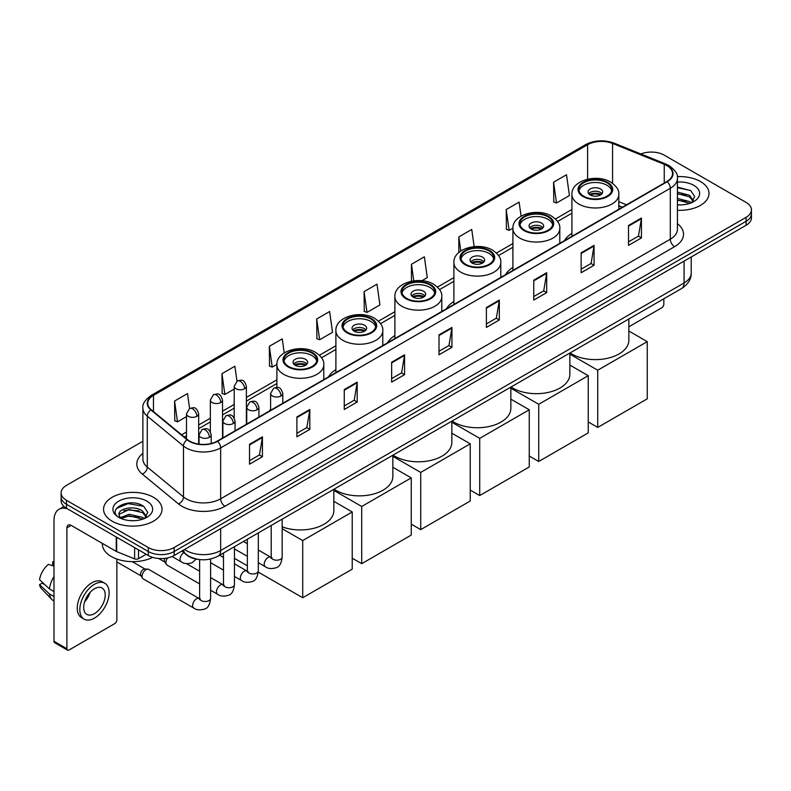 <?xml version="1.0" encoding="UTF-8"?>
<svg xmlns="http://www.w3.org/2000/svg" width="791" height="791" viewBox="0 0 791 791"><rect width="100%" height="100%" fill="white"/><g stroke="black" fill="none" stroke-linecap="round" stroke-linejoin="round"><path stroke-width="1.19" d="M270.601 409.244A32.283 18.638 0 0 0 269.543 410.905M335.888 369.624A32.283 18.638 0 0 0 328.552 376.842M394.897 335.562A32.283 18.638 0 0 0 387.55 342.77M453.896 301.5A32.283 18.638 0 0 0 446.559 308.708M512.904 267.427A32.283 18.638 0 0 0 505.558 274.645M571.913 233.365A32.283 18.638 0 0 0 564.566 240.573M622.22 207.282L618.809 205.907M198.304 559.395A18.272 10.55 180 0 1 186.745 555.084L181.861 551.05M142.884 441.259L66.474 485.377A18.272 10.55 0 0 0 61.125 492.842L61.125 500.792A18.272 10.55 0 0 0 66.474 508.257L148.303 555.5A18.272 10.55 0 0 0 174.149 555.5L746.101 225.287A18.272 10.55 0 0 0 751.45 217.822L751.45 213.847A18.272 10.55 0 0 1 746.101 221.302A18.272 10.55 0 0 0 751.45 213.847L751.45 209.872A18.272 10.55 0 0 0 746.101 202.407L664.272 155.165A18.272 10.55 0 0 0 640.898 153.968M61.125 492.842A18.272 10.55 0 0 0 66.474 500.298L148.303 547.54A18.272 10.55 0 0 0 174.149 547.54L174.149 551.525L746.101 221.302L174.149 551.525A18.272 10.55 0 0 1 148.303 551.525A18.272 10.55 0 0 0 174.149 551.525L174.149 555.5M66.474 500.298L66.474 504.272L148.303 551.525L66.474 504.272A18.272 10.55 0 0 1 61.125 496.817A18.272 10.55 0 0 0 66.474 504.272L66.474 508.257M700.44 181.525A29.237 16.878 0 0 0 677.314 176.64A29.237 16.878 0 0 1 700.44 181.525A29.237 16.878 0 0 1 709.013 193.459A29.237 16.878 0 0 0 700.44 181.525M153.474 497.312A29.237 16.878 0 0 0 121.616 493.653A29.237 16.878 0 0 0 103.562 509.246A29.237 16.878 0 0 0 112.124 521.18A29.237 16.878 0 0 0 143.992 524.838A29.237 16.878 0 0 0 162.036 509.246A29.237 16.878 0 0 0 153.474 497.312A29.237 16.878 0 0 0 121.616 493.653A29.237 16.878 0 0 0 103.562 509.246A29.237 16.878 0 0 0 112.124 521.18A29.237 16.878 0 0 0 143.992 524.838A29.237 16.878 0 0 0 162.036 509.246A29.237 16.878 0 0 0 153.474 497.312M666.853 165.606A19.488 11.252 180 0 1 672.558 173.565A19.488 11.252 180 0 1 666.853 181.525L217.218 441.121A19.488 11.252 180 0 1 187.467 439.618L151.279 409.778A19.488 11.252 180 0 1 147.759 403.321A19.488 11.252 180 0 1 153.464 395.371L587.614 144.713A19.488 11.252 180 0 1 612.57 143.458L664.252 164.35A19.488 11.252 180 0 1 666.853 165.606M667.199 165.408A19.983 11.539 0 0 0 664.529 164.113L612.857 143.22A19.983 11.539 0 0 0 587.268 144.516L153.118 395.164A19.983 11.539 0 0 0 150.883 409.936L187.071 439.776A19.983 11.539 0 0 0 217.555 441.319L667.199 181.722A19.983 11.539 0 0 0 667.199 165.408M249.521 444.305L249.521 464.188L262.434 456.733L262.434 436.84L249.521 444.305M249.521 460.659L259.468 454.914L262.385 437.502A4.875 2.818 -120 0 0 262.434 436.84M259.379 454.963L262.434 456.733M296.892 416.946L296.892 436.84L309.815 429.384L309.815 409.491L296.892 416.946M296.892 433.31L306.839 427.565L309.756 410.153A4.875 2.818 -120 0 0 309.815 409.491M306.76 427.615L309.815 429.384M344.263 389.597L344.263 409.491L357.186 402.026L357.186 382.132L344.263 389.597M344.263 405.961L354.22 400.216L357.137 382.795A4.875 2.818 -120 0 0 357.186 382.132M354.131 400.266L357.186 402.026M391.644 362.248L391.644 382.132L404.567 374.677L404.567 354.783L391.644 362.248M391.644 378.602L401.591 372.858L404.508 355.446A4.875 2.818 -120 0 0 404.567 354.783M401.512 372.917L404.567 374.677M628.519 225.484L628.519 245.378L641.442 237.913L641.442 218.019L628.519 225.484M628.519 241.848L638.475 236.104L641.392 218.682A4.875 2.818 -120 0 0 641.442 218.019M638.386 236.153L641.442 237.913M581.148 252.833L581.148 272.727L594.061 265.272L594.061 245.378L581.148 252.833M581.148 269.197L591.095 263.452L594.011 246.041A4.875 2.818 -120 0 0 594.061 245.378M591.006 263.502L594.061 265.272M533.767 280.192L533.767 300.076L546.69 292.621L546.69 272.727L533.767 280.192M533.767 296.556L543.724 290.801L546.64 273.389A4.875 2.818 -120 0 0 546.69 272.727M543.635 290.861L546.69 292.621M486.396 307.541L486.396 327.434L499.319 319.969L499.319 300.076L486.396 307.541M486.396 323.905L496.343 318.16L499.259 300.738A4.875 2.818 -120 0 0 499.319 300.076M496.254 318.209L499.319 319.969M439.015 334.89L439.015 354.783L451.938 347.328L451.938 327.434L439.015 334.89M439.015 351.253L448.972 345.509L451.888 328.097A4.875 2.818 -120 0 0 451.938 327.434M448.883 345.558L451.938 347.328M677.432 210.277A29.237 16.878 0 0 0 709.013 193.459A29.237 16.878 0 0 1 677.432 210.277M174.149 547.54L746.101 217.327A18.272 10.55 0 0 0 751.45 209.872M284.216 352.905L282.249 338.874L269.326 346.329L269.533 366.104M236.974 381.163L234.878 366.223L221.955 373.678L222.162 393.453M189.593 408.502L187.497 393.572L174.574 401.037L174.781 420.802M421.9 280.716L427.288 277.601L424.371 256.818L411.458 264.273L411.458 281.21M474.155 246.614L471.752 229.459L458.829 236.924L458.829 252.497M521.091 216.121L519.123 202.11L506.21 209.566L506.418 229.341M553.581 182.217L556.498 203L569.421 195.545L566.504 174.762L553.581 182.217L553.789 201.992M316.707 318.981L319.623 339.764L332.536 332.299L329.62 311.516L316.707 318.981L316.914 338.746M364.078 291.622L366.994 312.415L379.917 304.95L377 284.167L364.078 291.622L364.285 311.397M366.994 312.415L364.078 311.318M411.458 264.273L413.782 280.825M458.829 236.924L460.807 250.984M506.21 209.566L509.127 230.359L512.904 228.164M509.127 230.359L506.21 229.261M556.498 203L553.581 201.913M319.623 339.764L316.707 338.677M269.326 346.329L272.242 367.113L276.89 364.433M272.242 367.113L269.326 366.025M221.955 373.678L224.871 394.462L234.205 389.073M224.871 394.462L221.955 393.374M174.574 401.037L177.491 421.821L186.488 416.63M177.491 421.821L174.574 420.733M677.432 204.711L681.061 204.899M677.432 198.393L689.505 201.576L691.116 202.862M677.432 199.975L689.792 203.356M677.432 192.084L689.505 195.258L693.46 200.726M677.432 193.657L689.505 196.84L693.143 201.132M677.432 204.839A19.854 11.46 0 0 0 693.816 201.567A19.854 11.46 0 0 0 693.816 185.351A19.854 11.46 0 0 0 677.432 182.068M691.581 202.674L694.696 196.564L690.761 190.631L677.432 187.091M677.432 187.704L690.494 190.453M677.432 194.013L686.094 195.1M677.432 200.331L686.094 201.418M628.855 326.792L661.681 307.837A3.045 1.76 120 0 0 663.837 304.11L663.837 298.78M606.984 182.761A16.443 9.492 0 0 0 589.068 180.704A16.443 9.492 0 0 0 578.913 189.474A16.443 9.492 0 0 0 583.728 196.188A16.443 9.492 0 0 0 601.654 198.254A16.443 9.492 0 0 0 611.799 189.474A16.443 9.492 0 0 0 606.984 182.761M611.661 190.72A16.443 9.492 0 0 0 606.984 185.252A16.443 9.492 0 0 0 590.076 182.978A16.443 9.492 0 0 0 579.052 190.72M570.044 352.934A33.499 19.34 0 0 0 571.666 353.943A33.499 19.34 0 0 0 608.18 358.135A33.499 19.34 0 0 0 628.855 340.268L628.855 318.971M600.527 188.98A7.307 4.222 0 0 0 592.558 188.07A7.307 4.222 0 0 0 588.049 191.966A7.307 4.222 0 0 0 590.185 194.952A7.307 4.222 0 0 0 598.154 195.861A7.307 4.222 0 0 0 602.663 191.966A7.307 4.222 0 0 0 600.527 188.98M602.02 193.706A7.307 4.222 0 0 0 600.527 192.46A7.307 4.222 0 0 0 588.702 193.706M589.453 194.448A9.749 5.626 180 0 1 600.834 194.27L600.834 194.754M590.254 194.981A8.523 4.924 180 0 1 599.954 194.784L600.834 194.27M599.815 195.308L599.954 194.784M597.729 427.417L597.729 370.228L647.256 341.633L647.256 398.822L597.729 427.417L588.247 421.949M597.729 370.228L569.856 354.131M628.855 331.014L647.256 341.633M547.985 216.833A16.443 9.492 0 0 0 530.059 214.776A16.443 9.492 0 0 0 519.905 223.546A16.443 9.492 0 0 0 524.73 230.26A16.443 9.492 0 0 0 542.646 232.317A16.443 9.492 0 0 0 552.8 223.546A16.443 9.492 0 0 0 547.985 216.833M552.662 224.782A16.443 9.492 0 0 0 547.985 219.315A16.443 9.492 0 0 0 531.068 217.041A16.443 9.492 0 0 0 520.053 224.782M511.035 386.997A33.499 19.34 0 0 0 512.667 388.005A33.499 19.34 0 0 0 549.172 392.198A33.499 19.34 0 0 0 569.856 374.331L569.856 353.043M541.519 223.042A7.307 4.222 0 0 0 533.559 222.133A7.307 4.222 0 0 0 529.041 226.028A7.307 4.222 0 0 0 531.186 229.014A7.307 4.222 0 0 0 539.155 229.924A7.307 4.222 0 0 0 543.664 226.028A7.307 4.222 0 0 0 541.519 223.042M543.012 227.768A7.307 4.222 0 0 0 541.519 226.523A7.307 4.222 0 0 0 529.693 227.768M530.445 228.52A9.749 5.626 180 0 1 541.835 228.342L541.835 228.826M531.245 229.054A8.523 4.924 180 0 1 540.955 228.846L541.835 228.342M540.807 229.38L540.955 228.846M538.72 461.489L538.72 404.29L588.247 375.695L588.247 432.885L538.72 461.489L529.248 456.012M538.72 404.29L510.848 388.203M569.856 365.076L588.247 375.695M488.976 250.895A16.443 9.492 0 0 0 471.06 248.839A16.443 9.492 0 0 0 460.906 257.609A16.443 9.492 0 0 0 465.721 264.323A16.443 9.492 0 0 0 483.647 266.379A16.443 9.492 0 0 0 493.792 257.609A16.443 9.492 0 0 0 488.976 250.895M493.653 258.855A16.443 9.492 0 0 0 488.976 253.387A16.443 9.492 0 0 0 472.069 251.103A16.443 9.492 0 0 0 461.044 258.855M452.037 421.059A33.499 19.34 0 0 0 453.658 422.068A33.499 19.34 0 0 0 490.173 426.26A33.499 19.34 0 0 0 510.848 408.393L510.848 387.106M482.52 257.115A7.307 4.222 0 0 0 474.551 256.195A7.307 4.222 0 0 0 470.042 260.101A7.307 4.222 0 0 0 472.178 263.077A7.307 4.222 0 0 0 480.147 263.996A7.307 4.222 0 0 0 484.656 260.101A7.307 4.222 0 0 0 482.52 257.115M484.003 261.841A7.307 4.222 0 0 0 482.52 260.595A7.307 4.222 0 0 0 470.694 261.841M471.446 262.582A9.749 5.626 180 0 1 482.826 262.404L482.826 262.889M472.247 263.116A8.523 4.924 180 0 1 481.946 262.909L482.826 262.404M481.798 263.443L481.946 262.909M479.722 495.552L479.722 438.362L529.248 409.768L529.248 466.957L479.722 495.552L470.24 490.084M479.722 438.362L451.849 422.265M510.848 399.139L529.248 409.768M429.978 284.958A16.443 9.492 0 0 0 412.052 282.901A16.443 9.492 0 0 0 401.897 291.671A16.443 9.492 0 0 0 406.712 298.385A16.443 9.492 0 0 0 424.638 300.451A16.443 9.492 0 0 0 434.793 291.671A16.443 9.492 0 0 0 429.978 284.958M434.645 292.917A16.443 9.492 0 0 0 429.978 287.449A16.443 9.492 0 0 0 413.06 285.165A16.443 9.492 0 0 0 402.046 292.917M393.028 455.132A33.499 19.34 0 0 0 394.66 456.14A33.499 19.34 0 0 0 431.164 460.332A33.499 19.34 0 0 0 451.849 442.466L451.849 421.168M423.511 291.177A7.307 4.222 0 0 0 415.552 290.267A7.307 4.222 0 0 0 411.033 294.163A7.307 4.222 0 0 0 413.179 297.149A7.307 4.222 0 0 0 421.138 298.059A7.307 4.222 0 0 0 425.657 294.163A7.307 4.222 0 0 0 423.511 291.177M425.004 295.903A7.307 4.222 0 0 0 423.511 294.657A7.307 4.222 0 0 0 411.686 295.903M412.437 296.645A9.749 5.626 180 0 1 423.818 296.467L423.818 296.951M413.238 297.179A8.523 4.924 180 0 1 422.948 296.981L423.818 296.467M422.799 297.505L422.948 296.981M420.713 529.614L420.713 472.425L470.24 443.83L470.24 501.019L420.713 529.614L411.241 524.146M420.713 472.425L392.84 456.328M451.849 433.211L470.24 443.83M370.969 319.03A16.443 9.492 0 0 0 353.043 316.973A16.443 9.492 0 0 0 342.899 325.744A16.443 9.492 0 0 0 347.714 332.457A16.443 9.492 0 0 0 365.63 334.514A16.443 9.492 0 0 0 375.784 325.744A16.443 9.492 0 0 0 370.969 319.03M375.646 326.98A16.443 9.492 0 0 0 370.969 321.512A16.443 9.492 0 0 0 354.061 319.238A16.443 9.492 0 0 0 343.037 326.98M334.029 489.194A33.499 19.34 0 0 0 335.651 490.202A33.499 19.34 0 0 0 372.166 494.395A33.499 19.34 0 0 0 392.84 476.528L392.84 455.24M364.513 325.239A7.307 4.222 0 0 0 356.543 324.33A7.307 4.222 0 0 0 352.035 328.225A7.307 4.222 0 0 0 354.17 331.211A7.307 4.222 0 0 0 362.14 332.121A7.307 4.222 0 0 0 366.648 328.225A7.307 4.222 0 0 0 364.513 325.239M365.996 329.966A7.307 4.222 0 0 0 364.513 328.72A7.307 4.222 0 0 0 352.687 329.966M353.439 330.717A9.749 5.626 180 0 1 364.819 330.539L364.819 331.024M354.239 331.251A8.523 4.924 180 0 1 363.939 331.043L364.819 330.539M363.791 331.577L363.939 331.043M361.714 563.686L361.714 506.487L411.241 477.893L411.241 535.082L361.714 563.686L352.232 558.209M361.714 506.487L333.842 490.4M392.84 467.273L411.241 477.893M311.97 353.093A16.443 9.492 0 0 0 294.044 351.036A16.443 9.492 0 0 0 283.89 359.806A16.443 9.492 0 0 0 288.705 366.52A16.443 9.492 0 0 0 306.631 368.576A16.443 9.492 0 0 0 316.786 359.806A16.443 9.492 0 0 0 311.97 353.093M316.637 361.052A16.443 9.492 0 0 0 311.97 355.584A16.443 9.492 0 0 0 295.053 353.3A16.443 9.492 0 0 0 284.038 361.052M282.169 526.846A33.499 19.34 0 0 0 316.36 527.577A33.499 19.34 0 0 0 333.842 510.59L333.842 489.303M305.504 359.312A7.307 4.222 0 0 0 297.545 358.392A7.307 4.222 0 0 0 293.026 362.298A7.307 4.222 0 0 0 295.172 365.274A7.307 4.222 0 0 0 303.131 366.193A7.307 4.222 0 0 0 307.65 362.298A7.307 4.222 0 0 0 305.504 359.312M306.997 364.038A7.307 4.222 0 0 0 305.504 362.792A7.307 4.222 0 0 0 293.679 364.038M294.43 364.78A9.749 5.626 180 0 1 305.81 364.602L305.81 365.086M295.231 365.313A8.523 4.924 180 0 1 304.93 365.106L305.81 364.602M304.792 365.64L304.93 365.106M302.706 597.749L302.706 540.56L352.232 511.965L352.232 569.154L302.706 597.749L258.262 572.091M247.356 565.792L234.452 558.347M302.706 540.56L282.169 528.704M333.842 501.336L352.232 511.965M199.629 583.906L167.059 565.1A5.478 3.164 -60 0 1 166.367 564.418A5.478 3.164 -60 0 1 165.922 562.589A5.478 3.164 -60 0 1 167.603 557.922M166.367 564.418L164.736 561.798A3.955 2.284 -60 0 1 164.409 560.473A3.955 2.284 -60 0 1 164.894 558.377M142.064 576.362A5.478 3.164 -60 0 1 145.94 569.649A5.478 3.164 -60 0 1 147.749 569.125A5.478 3.164 -60 0 1 148.678 569.382L199.243 598.569A5.478 3.164 -60 0 0 196.741 598.708A5.478 3.164 -60 0 0 196.494 598.836A5.478 3.164 -60 0 0 192.915 603.671A5.478 3.164 -60 0 0 193.755 608.061L143.191 578.874A5.478 3.164 -60 0 1 142.509 578.191A5.478 3.164 -60 0 1 142.064 576.362M142.509 578.191L140.877 575.571A3.955 2.284 -60 0 1 140.551 574.246A3.955 2.284 -60 0 1 143.349 569.401A3.955 2.284 -60 0 1 144.664 569.016L147.749 569.125M138.504 549.844L138.504 558.673L146.147 554.254M67.383 508.781A24.363 14.07 -120 0 0 59.028 509.285A24.363 14.07 -120 0 0 53.986 520.438L53.986 641.283L66.909 648.749L66.909 527.894A6.091 3.52 60 0 1 68.164 525.105A6.091 3.52 60 0 1 71.21 525.412L116.247 551.416L116.247 536.99M66.909 648.749A3.045 1.76 120 0 0 67.532 650.143L54.619 642.678A3.045 1.76 -60 0 1 53.986 641.283M67.532 650.143A3.045 1.76 120 0 0 69.054 649.994L114.715 623.634A3.045 1.76 120 0 0 116.86 619.907L116.86 559.049M138.504 558.673A3.045 1.76 180 0 1 134.608 558.871L116.653 551.604A3.045 1.76 180 0 1 116.247 551.416M94.465 613.638A15.227 8.79 120 0 0 104.412 600.221A15.227 8.79 120 0 0 102.079 588.02A15.227 8.79 120 0 0 94.465 588.771A15.227 8.79 120 0 0 84.518 602.188A15.227 8.79 120 0 0 86.852 614.389A15.227 8.79 120 0 0 94.465 613.638M84.627 601.832A15.227 8.79 120 0 0 90.095 592.37M53.986 562.302L52.69 561.907L52.69 564.962L53.986 565.713M104.827 583.264L102.237 581.78A20.704 11.954 120 0 0 91.885 582.799A20.704 11.954 120 0 0 78.358 601.051A20.704 11.954 120 0 0 81.532 617.642L84.113 619.135A20.704 11.954 120 0 0 94.465 618.107A20.704 11.954 120 0 0 108.001 599.865A20.704 11.954 120 0 0 104.827 583.264A20.704 11.954 120 0 0 94.465 584.292A20.704 11.954 120 0 0 80.939 602.544A20.704 11.954 120 0 0 84.113 619.135M53.986 576.54A20.101 11.608 120 0 0 49.408 588.919L39.55 579.694A15.84 9.146 120 0 1 48.389 564.398L53.986 566.089M53.986 591.569L49.408 588.919M44.879 584.687L42.2 583.145L39.55 584.668L49.408 593.893L53.986 596.543M49.408 593.893A20.101 11.608 120 0 0 51.89 599.509A20.101 11.608 120 0 0 53.412 600.705L53.986 601.041M53.986 561.551A15.84 9.146 120 0 0 52.69 561.907M39.55 584.668A15.84 9.146 120 0 0 41.419 588.613L51.89 599.509M102.346 543.387L102.346 544.06A30.454 17.58 0 0 0 111.264 556.498A30.454 17.58 0 0 0 152.703 557.368M129.497 520.557L134.094 520.686M120.37 517.64L129.24 514.259L142.538 517.363L144.14 518.659M121.191 518.491L129.24 515.841L142.825 519.143M120.509 518.253L119.085 514.921A13.763 7.95 0 0 0 121.31 518.599M146.483 516.513L142.538 511.055C134.272 504.885 117.266 508.692 119.085 514.921L119.036 514.308M119.125 515.109L119.5 514.091L129.24 509.523L142.538 512.627L146.177 516.928M144.615 518.461L147.729 512.36L143.794 506.428C129.862 496.412 105.104 509.612 119.401 517.7L120.103 518.135M146.839 501.138A19.854 11.46 0 0 0 118.759 501.138A19.854 11.46 0 0 0 118.759 517.354A19.854 11.46 0 0 0 146.839 517.354A19.854 11.46 0 0 0 146.839 501.138M116.495 508.415L128.152 503.63L143.517 506.25M123.782 510.739L128.152 509.948L139.127 510.887M123.782 517.057L128.152 516.266L139.127 517.205M184.57 549.478A24.363 14.07 0 0 0 186.201 550.526A24.363 14.07 0 0 0 220.659 550.526L684.077 282.97A24.363 14.07 0 0 0 691.215 273.024C691.393 279.075 688.17 284.246 681.555 288.547L218.138 556.103A12.181 7.03 60 0 0 220.659 550.526L220.659 528.645M684.077 261.089L684.077 282.97A12.181 7.03 60 0 1 681.555 288.547M183.581 550.052A12.181 8.147 129.5 0 0 185.707 554.016L182.009 550.961M746.101 225.287L746.101 217.327M148.303 555.5L148.303 547.54M677.432 223.685A30.454 17.58 180 0 1 674.604 246.673L224.97 506.27A6.091 3.52 60 0 1 220.659 498.805L670.293 239.208A24.363 14.07 0 0 0 677.432 229.261L677.432 178.341A24.363 14.07 180 0 1 670.293 188.288A6.091 3.52 -120 0 0 667.199 181.722M224.97 506.27A30.454 17.58 180 0 1 181.9 506.27A30.454 17.58 180 0 1 178.489 503.916L142.301 474.086A30.454 17.58 180 0 1 142.884 453.451M186.201 498.805A24.363 14.07 0 0 0 220.659 498.805L220.659 447.884A24.363 14.07 180 0 1 183.472 446.005L147.294 416.165A24.363 14.07 180 0 1 142.884 408.097L142.884 459.027A24.363 14.07 0 0 0 147.294 467.095L183.472 496.926A24.363 14.07 0 0 0 186.201 498.805M677.432 178.341C678.243 174.534 675.445 170.292 669.038 165.606L665.834 164.053A6.091 2.848 112 0 0 664.529 164.113M665.834 164.053L614.152 143.161C604.067 139.592 594.496 140.106 585.429 144.713A6.091 3.52 60 0 1 587.268 144.516M153.118 395.164A6.091 3.52 -120 0 0 151.279 395.362C144.961 399.91 142.162 404.152 142.884 408.097M150.883 409.936A6.091 4.074 129.5 0 0 147.294 416.165L147.294 467.095A6.091 4.074 -50.5 0 1 142.301 474.086M614.152 143.161A6.091 2.848 112 0 0 612.857 143.22M187.071 439.776A6.091 4.074 129.5 0 0 183.472 446.005L183.472 496.926A6.091 4.074 -50.5 0 1 178.489 503.916M217.555 441.319A6.091 3.52 60 0 1 220.659 447.884L670.293 188.288L670.293 239.208A6.091 3.52 60 0 0 674.604 246.673M153.464 395.371L153.464 411.577M664.252 164.35L664.252 183.028M612.57 143.458L612.57 183.324M626.531 204.8L618.809 201.675M587.614 144.713L587.614 179.191M571.913 209.486L555.47 218.978M512.904 243.549L496.461 253.041M453.896 277.611L437.453 287.103M394.897 311.684L378.454 321.176M335.888 345.746L319.445 355.238M276.89 379.809L246.387 397.418M234.205 404.448L222.528 411.191M210.347 418.231L198.67 424.965M186.488 432.005L181.633 434.803M439.015 335.522L451.888 328.097M486.396 308.174L499.259 300.738M533.767 280.815L546.64 273.389M581.148 253.466L594.011 246.041M628.519 226.117L641.392 218.682M391.644 362.871L404.508 355.446M344.263 390.23L357.137 382.795M296.892 417.579L309.756 410.153M249.521 444.928L262.385 437.502M583.086 196.564A17.362 10.026 0 0 0 607.636 196.564A17.362 10.026 0 0 0 607.636 182.395A17.362 10.026 0 0 0 583.086 182.395A17.362 10.026 0 0 0 583.086 196.564M618.809 209.259L618.809 194.448A23.453 13.536 180 0 1 604.334 206.955A23.453 13.536 180 0 1 578.775 204.029A23.453 13.536 180 0 1 571.913 194.448L571.913 236.341M524.077 230.626A17.362 10.026 0 0 0 548.628 230.626A17.362 10.026 0 0 0 548.628 216.457A17.362 10.026 0 0 0 524.077 216.457A17.362 10.026 0 0 0 524.077 230.626M559.801 243.321L559.801 228.52A23.453 13.536 180 0 1 545.325 241.028A23.453 13.536 180 0 1 519.776 238.091A23.453 13.536 180 0 1 512.904 228.52L512.904 270.403M465.078 264.698A17.362 10.026 0 0 0 489.629 264.698A17.362 10.026 0 0 0 489.629 250.52A17.362 10.026 0 0 0 465.078 250.52A17.362 10.026 0 0 0 465.078 264.698M500.802 277.394L500.802 262.582A23.453 13.536 180 0 1 486.327 275.09A23.453 13.536 180 0 1 460.767 272.153A23.453 13.536 180 0 1 453.896 262.582L453.896 304.466M406.07 298.761A17.362 10.026 0 0 0 430.62 298.761A17.362 10.026 0 0 0 430.62 284.592A17.362 10.026 0 0 0 406.07 284.592A17.362 10.026 0 0 0 406.07 298.761M441.793 311.456L441.793 296.645A23.453 13.536 180 0 1 427.318 309.152A23.453 13.536 180 0 1 401.769 306.226A23.453 13.536 180 0 1 394.897 296.645L394.897 338.538M347.071 332.823A17.362 10.026 0 0 0 371.612 332.823A17.362 10.026 0 0 0 371.612 318.654A17.362 10.026 0 0 0 347.071 318.654A17.362 10.026 0 0 0 347.071 332.823M382.795 345.519L382.795 330.717A23.453 13.536 180 0 1 368.319 343.225A23.453 13.536 180 0 1 342.76 340.288A23.453 13.536 180 0 1 335.888 330.717L335.888 372.601M288.062 366.895A17.362 10.026 0 0 0 312.613 366.895A17.362 10.026 0 0 0 312.613 352.717A17.362 10.026 0 0 0 288.062 352.717A17.362 10.026 0 0 0 288.062 366.895M323.786 379.591L323.786 364.78A23.453 13.536 180 0 1 309.311 377.287A23.453 13.536 180 0 1 283.751 374.351A23.453 13.536 180 0 1 276.89 364.78L276.89 387.412M281.003 395.984A6.091 3.52 0 0 0 282.783 393.503C280.311 385.682 277.908 387.244 273.646 388.223A6.091 3.52 60 0 1 276.692 388.529A6.091 3.52 -120 0 1 281.003 395.984A6.091 3.52 0 0 1 272.381 395.984A6.091 3.52 0 0 1 270.601 393.503L273.646 388.223M258.311 562.678L265.341 566.742A5.478 3.164 -60 0 1 264.501 562.342A5.478 3.164 -60 0 1 268.08 557.517A5.478 3.164 -60 0 1 268.327 557.378A5.478 3.164 -60 0 1 270.819 557.24L258.311 550.022M271.521 557.793L271.036 558.199L271.214 557.012A5.478 3.164 -0 0 0 272.816 559.257A5.478 3.164 -0 0 0 280.321 559.395A5.478 3.164 -0 0 0 282.169 557.012C281.418 563.38 279.45 566.939 276.257 567.681C271.679 569.075 268.04 568.759 265.341 566.742M257.144 409.758A6.091 3.52 0 0 0 258.924 407.276C256.452 399.465 254.049 401.017 249.788 401.996A6.091 3.52 60 0 1 252.833 402.303A6.091 3.52 -120 0 1 257.144 409.758A6.091 3.52 0 0 1 248.522 409.758A6.091 3.52 0 0 1 246.743 407.276L249.788 401.996M234.452 576.461L241.482 580.515A5.478 3.164 -60 0 1 240.642 576.125A5.478 3.164 -60 0 1 244.221 571.29A5.478 3.164 -60 0 1 244.459 571.161A5.478 3.164 -60 0 1 246.96 571.023L234.452 563.795M247.662 571.567L247.178 571.972L247.356 570.795A5.478 3.164 -0 0 0 248.957 573.03A5.478 3.164 -0 0 0 256.462 573.168A5.478 3.164 -0 0 0 258.311 570.795C257.559 577.153 255.592 580.713 252.398 581.454C247.82 582.848 244.182 582.532 241.482 580.515M233.276 423.541A6.091 3.52 0 0 0 235.065 421.049C232.594 413.238 230.191 414.791 225.929 415.779A6.091 3.52 60 0 1 228.975 416.076A6.091 3.52 -120 0 1 233.276 423.541A6.091 3.52 0 0 1 224.664 423.541A6.091 3.52 0 0 1 222.884 421.049L225.929 415.779M210.594 590.234L217.614 594.288A5.478 3.164 -60 0 1 216.774 589.898A5.478 3.164 -60 0 1 220.363 585.063A5.478 3.164 -60 0 1 220.6 584.935A5.478 3.164 -60 0 1 223.102 584.796L210.594 577.578M223.804 585.35L223.319 585.755L223.487 584.569A5.478 3.164 -0 0 0 225.099 586.803A5.478 3.164 -0 0 0 232.594 586.942A5.478 3.164 -0 0 0 234.452 584.569C233.701 590.936 231.733 594.486 228.54 595.237C223.962 596.632 220.323 596.315 217.614 594.288M209.417 437.314A6.091 3.52 0 0 0 211.207 434.823C208.735 427.011 206.332 428.574 202.071 429.553A6.091 3.52 60 0 1 205.116 429.849A6.091 3.52 -120 0 1 209.417 437.314A6.091 3.52 0 0 1 200.805 437.314A6.091 3.52 0 0 1 199.025 434.823L202.071 429.553M199.945 599.123L199.451 599.529L199.629 598.342A5.478 3.164 -0 0 0 201.24 600.577A5.478 3.164 -0 0 0 208.735 600.715A5.478 3.164 -0 0 0 210.594 598.342C209.842 604.71 207.875 608.269 204.681 609.011C200.103 610.405 196.455 610.088 193.755 608.061M244.607 388.747A6.091 3.52 0 0 0 246.387 386.265C243.915 378.454 241.512 380.006 237.251 380.985A6.091 3.52 60 0 1 240.296 381.292A6.091 3.52 -120 0 1 244.607 388.747A6.091 3.52 0 0 1 235.995 388.747A6.091 3.52 0 0 1 234.205 386.265L237.251 380.985M220.748 402.53A6.091 3.52 0 0 0 222.528 400.038C220.056 392.227 217.654 393.78 213.392 394.768A6.091 3.52 60 0 1 216.437 395.065A6.091 3.52 -120 0 1 220.748 402.53A6.091 3.52 0 0 1 212.136 402.53A6.091 3.52 0 0 1 210.347 400.038L213.392 394.768M196.89 416.303A6.091 3.52 0 0 0 198.67 413.812C196.198 406.001 193.795 407.553 189.533 408.542A6.091 3.52 60 0 1 192.579 408.838A6.091 3.52 -120 0 1 196.89 416.303A6.091 3.52 0 0 1 188.268 416.303A6.091 3.52 0 0 1 186.488 413.812L189.533 408.542M196.208 559.089L192.144 562.737C187.566 564.131 183.927 563.815 181.228 561.788A5.478 3.164 -60 0 1 180.091 559.277A5.478 3.164 -60 0 1 183.809 552.662M66.909 527.894L71.21 525.412M116.653 537.227L116.653 551.604M134.608 558.871L134.608 547.59M218.138 556.103C208.33 561.027 198.531 561.027 188.733 556.103L185.707 554.016M691.215 273.024L691.215 256.976M585.429 144.713L151.279 395.362M571.913 213.194L557.576 221.47M512.904 247.257L498.567 255.533M453.896 281.319L439.569 289.595M394.897 315.391L380.56 323.667M335.888 349.454L321.561 357.73M276.89 383.516L246.387 401.126M234.205 408.156L222.528 414.899M210.347 421.939L198.67 428.673M186.488 435.712L184.283 436.988M622.359 207.212L618.809 205.769M618.809 194.448C619.323 190.324 616.614 186.201 610.682 182.088C596.849 173.536 571.092 180.397 571.913 194.448M559.801 228.52C560.315 224.387 557.606 220.264 551.673 216.151C537.85 207.598 512.093 214.46 512.904 228.52M500.802 262.582C501.316 258.459 498.607 254.336 492.674 250.223C478.842 241.67 453.085 248.532 453.896 262.582M441.793 296.645C442.307 292.522 439.598 288.399 433.666 284.285C419.843 275.733 394.086 282.595 394.897 296.645M382.795 330.717C383.309 326.584 380.6 322.461 374.657 318.348C360.834 309.795 335.077 316.657 335.888 330.717M323.786 364.78C324.3 360.656 321.591 356.533 315.658 352.42C301.836 343.867 276.079 350.729 276.89 364.78M271.936 557.685L270.819 557.24M282.169 519.133L282.169 557.012M282.783 403.262L282.783 393.503M247.356 556.35L234.452 548.905M271.214 525.461L271.214 557.012M270.601 410.292L270.601 393.503M247.356 543.694L243.49 541.469M248.077 571.458L246.96 571.023M258.311 532.907L258.311 570.795M258.924 417.035L258.924 407.276M223.487 570.133L210.594 562.678M247.356 539.235L247.356 570.795M246.743 424.065L246.743 407.276M223.487 557.467L219.631 555.242M224.209 585.231L223.102 584.796M234.452 546.68L234.452 584.569M235.065 430.808L235.065 421.049M158.645 558.486L164.933 562.114M223.487 553.008L223.487 584.569M222.884 437.848L222.884 421.049M199.629 571.24L186.399 563.607M200.35 599.005L199.243 598.569M210.594 559L210.594 598.342M211.207 443.484L211.207 434.823M116.86 561.917L141.075 575.888M199.629 559.573L199.629 598.342M199.025 444.117L199.025 434.823M132.235 561.64L145.03 569.036M246.387 424.273L246.387 386.265M234.205 417.935L234.205 386.265M222.528 438.046L222.528 400.038M210.347 431.718L210.347 400.038M198.67 444.067L198.67 413.812M181.228 561.788L172.092 556.518M186.488 438.807L186.488 413.812M59.028 509.285L63.962 506.438"/></g></svg>
